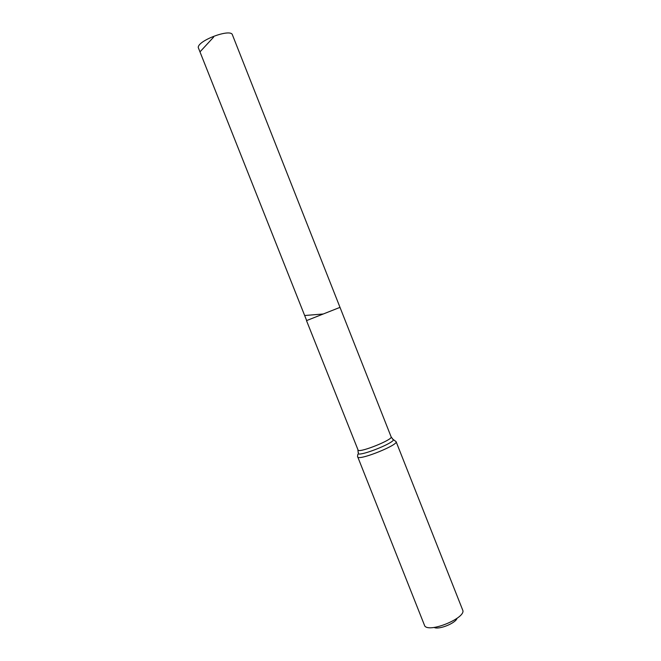 <?xml version="1.0" encoding="UTF-8"?>
<svg xmlns="http://www.w3.org/2000/svg" width="661" height="661" viewBox="0 0 661 661"><rect width="100%" height="100%" fill="white"/><g stroke="black" fill="none" stroke-linecap="round" stroke-linejoin="round"><path stroke-width="0.99" d="M306.663 320.568L340.002 307.365L306.506 320.626L340.002 307.365L232.424 34.859C230.978 28.167 197.598 40.536 198.259 47.542L306.663 320.568M434.112 627.421C438.441 630.098 455.677 623.273 456.999 618.357M396.104 441.664C398.69 444.721 361.27 459.998 357.882 457.263L424.775 626.017C429.807 633.048 466.426 617.713 462.725 610.153L396.104 441.664L392.312 438.788M323.254 313.992L304.663 315.52L199.977 51.88L213.627 37.107M306.506 320.626L358.188 450.323C361.129 452.521 393.295 439.391 391.138 436.888L340.002 307.365M358.336 452.24L358.345 453.9C362.335 455.495 391.626 443.895 393.444 440.003L391.138 436.888M357.543 456.933L357.725 454.628L358.345 453.9L357.898 450.05"/></g></svg>
